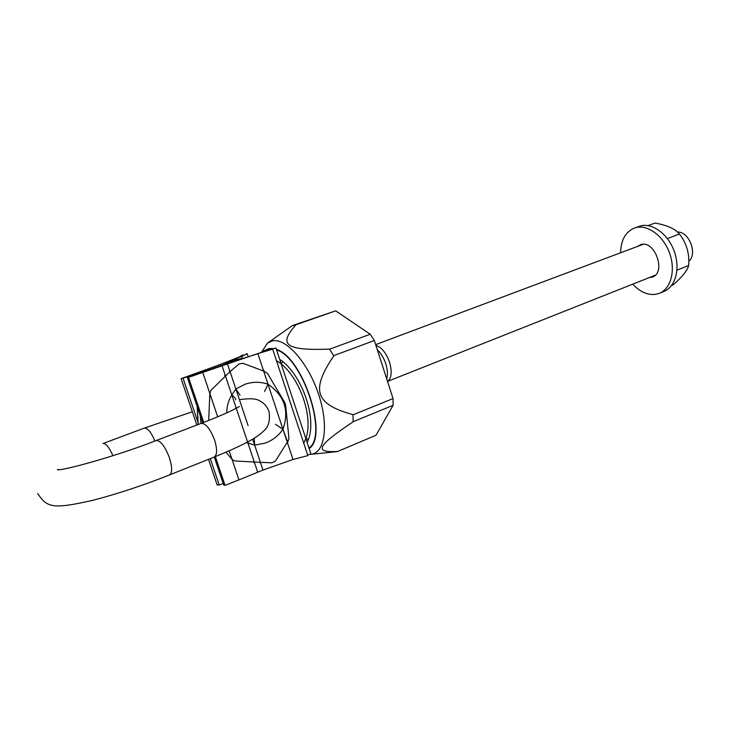 <?xml version="1.0" encoding="UTF-8"?>
<svg xmlns="http://www.w3.org/2000/svg" width="729" height="729" viewBox="0 0 729 729"><rect width="100%" height="100%" fill="white"/><g stroke="black" fill="none" stroke-linecap="round" stroke-linejoin="round"><path stroke-width="1.09" d="M335.905 451.652L337.272 451.615L376.027 435.249L393.095 405.315L393.04 398.563L374.351 340.507L370.214 334.247L335.686 310.846L292.183 325.635L295.837 324.952L292.183 325.635M337.272 451.615L311.301 454.276M353.091 421.836L353.064 418.291L353.091 421.836C316.769 446.02 313.816 452.755 337.336 451.488M352.973 414.865L353.064 418.291L352.973 414.865L393.04 398.563M333.773 355.916L331.622 352.444L333.773 355.916C310.572 390.124 314.992 404.203 352.882 414.61M329.554 349.227L331.622 352.444L329.554 349.227L370.214 334.247M309.369 454.413L310.363 454.377C324.715 453.866 329.207 425.873 318.555 394.207C308.103 362.504 285.859 337.6 272.281 340.89L267.452 343.159L261.802 351.825M268.217 342.594L292.119 325.781M335.686 310.846L295.701 324.852M295.837 324.952C278.314 344.562 285.048 350.777 329.399 349.118M393.095 405.315L353.164 421.699M374.351 340.507L333.691 355.661M264.7 350.467L268.974 348.526L273.521 348.571M276.4 349.401C302.808 356.9 328.861 436.48 309.114 448.499M677.478 232.059C689.078 231.303 697.872 254.038 688.777 261.301M375.945 345.455C381.595 347.223 386.133 352.836 389.568 362.304C392.248 371.872 391.555 378.223 387.5 381.358M377.33 349.774C380.966 353.164 383.782 357.83 385.778 363.771C387.609 369.74 387.91 374.752 386.68 378.816M200.949 423.476L200.138 415.293M233.827 361.283L241.417 358.759M222.145 365.211L236.123 359.579M197.295 406.9L198.233 424.506M260.271 463.061L260.399 462.323L234.656 460.956L231.977 459.215L229.152 450.814L238.948 479.892L225.061 485.386L215.328 456.618M253.865 462.778L254.257 461.931L247.924 443.041L248.234 441.637M208.694 420.46L209.824 393.587L217.689 416.806L202.744 372.428L257.847 353.565L272.673 349.182L307.848 455.616L293.003 459.489L262.987 470.077L238.948 479.892M303.738 443.186L305.843 438.594C313.424 418.246 300.831 379.8 281.148 363.798L276.428 360.554M263.871 370.241L263.652 371.052L267.406 373.312L284.802 402.563L285.613 405.023L288.939 438.238L288.411 440.425L275.425 461.065L272.072 462.815L260.399 462.323L254.649 445.137L246.502 442.567M287.882 442.612L282.952 429.217C278.524 435.796 272.528 440.453 264.955 443.177L254.649 445.137L254.193 438.229M224.587 375.417L225.452 375.991L231.831 395L235.85 388.967L245.263 384.156C252.954 381.659 260.545 381.677 268.026 384.219L264.554 391.473M229.444 370.97L230.045 371.626L239.066 363.926L242.83 363.242L263.652 371.052L268.026 384.219C284.52 395.71 289.495 410.709 282.952 429.217L275.471 424.324M209.906 393.687L210.927 390.352L230.045 371.626L235.85 388.967L240.069 395.218M226.737 412.878C226.755 406.326 228.45 400.367 231.831 395C234.629 397.187 235.904 398.781 235.64 399.793M225.972 452.199L231.977 459.215M307.119 442.448L308.531 439.323C316.331 418.246 303.237 378.251 282.879 361.602L279.672 359.324M282.879 361.602L281.148 363.798L305.843 438.594L308.531 439.323M268.144 350.075L264.18 350.649L267.671 349.41L272.391 348.872M276.564 349.911C302.681 357.474 328.378 435.969 308.95 448.007M307.556 454.732L310.991 454.185L275.927 347.97L227.074 363.534L187.353 377.522L202.68 422.811M214.262 457.047L223.785 485.177L224.842 484.758M203.746 422.401L188.529 377.394L202.744 372.428M197.723 421.544L183.061 378.251L195.764 373.613L196.055 374.478M223.165 483.345L219.238 485.058L210.289 458.632M195.764 373.613L241.654 356.435L247.231 353.802L246.466 353.665L246.657 354.239M242.948 355.387L242.793 354.932L238.902 357.164L217.579 365.484L181.129 378.652L196.848 425.034M208.485 459.361L217.233 485.168L219.01 484.393M620.616 252.772C620.917 240.151 625.464 231.931 634.266 228.104L636.034 227.566C648.035 224.45 663.627 236.132 669.65 253.328C675.819 270.486 670.89 288.757 659.408 293.268L655.881 294.279C647.735 295.354 640.026 291.974 632.726 284.155M649.102 277.667L652.419 277.066C666.342 272.591 655.116 240.306 641.064 244.479L637.11 246.584M634.266 228.104L640.691 225.881C652.719 222.746 668.32 234.373 674.325 251.523C680.476 268.627 675.501 286.871 664.001 291.39L659.408 293.268M642.413 244.279L641.748 244.844M653.703 275.844L654.578 275.808M654.806 275.626L654.113 275.671M642.167 244.689L642.705 244.261M648.045 225.616L655.025 223.065C667.008 225.17 675.145 228.824 679.419 234.027C686.508 242.994 689.598 253.482 688.677 265.493C687.392 270.459 682.262 276.883 673.277 284.766L671.6 285.449M667.463 238.538L679.419 234.027M676.968 270.167L688.677 265.493M203.409 422.528L203.136 420.587M221.962 365.557L257.665 472.11M227.393 363.689L248.088 425.545M252.644 439.168L262.987 470.077M257.847 353.565L293.003 459.489M214.608 366.887L214.909 367.79M220.34 364.764L220.668 365.73M241.654 356.435L242.31 358.431M37.698 493.533C47.048 507.42 51.832 509.717 93.977 500.039C118.9 493.415 144.087 485.049 169.547 474.925C172.39 472.948 172.326 467.18 169.365 457.621C164.891 446.112 160.489 440.416 156.179 440.544C116.257 456.318 59.723 471.663 57.354 469.622L59.514 469.631M239.431 399.665C249.564 398.225 256.216 398.563 259.378 400.668C263.971 402.791 267.206 406.5 269.065 411.794C270.213 420.515 268.545 426.793 264.053 430.611C260.162 434.602 254.193 438.648 246.138 442.749C237.381 447.232 226.719 452.007 214.162 457.083C217.251 455.024 217.379 449.301 214.536 439.924C210.152 428.661 205.66 423.157 201.067 423.431L156.179 440.544M112.94 455.689C109.177 447.314 105.869 443.259 103.017 443.524L144.296 428.105C147.586 427.832 151.131 432.142 154.94 441.018M387.518 381.413L655.243 275.234M375.672 344.626L643.297 244.261M234.538 359.88L242.557 358.386M222.026 365.247L234.583 359.871M198.097 424.56L197.185 406.563M261.292 352.18L264.18 350.649M247.231 353.802L248.142 356.527M243.395 355.041L243.604 355.652M214.162 457.083L169.547 474.925M239.431 406.5L232.487 410.181C224.979 413.853 214.499 418.273 201.067 423.431M192.356 411.757L144.296 428.105"/></g></svg>
